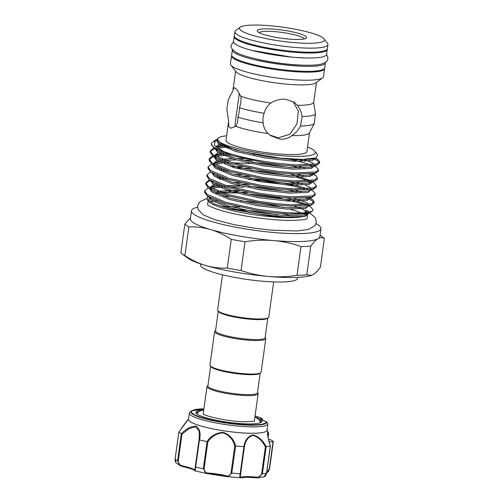 <?xml version="1.0" encoding="UTF-8"?>
<svg xmlns="http://www.w3.org/2000/svg" width="503" height="503" viewBox="0 0 503 503"><rect width="100%" height="100%" fill="white"/><g stroke="black" fill="none" stroke-linecap="round" stroke-linejoin="round"><path stroke-width="0.75" d="M327.246 49.068A46.968 7.702 -172.1 0 1 327.252 49.476L326.56 54.469A46.968 7.702 -172.1 0 1 293.274 57.248A46.968 7.702 -172.1 0 1 233.518 41.554L234.216 36.568A46.968 7.702 -172.1 0 1 234.329 36.178M327.252 49.476A46.968 7.702 -172.1 0 1 293.966 52.262A46.968 7.702 -172.1 0 1 234.216 36.568M301.926 65.138A41.246 6.765 -172.1 0 1 290.501 64.503A41.246 6.765 -172.1 0 1 254.323 58.537M325.391 62.429A46.968 7.702 -172.1 0 1 325.397 62.85L324.705 67.836A46.968 7.702 -172.1 0 1 291.419 70.615A46.968 7.702 -172.1 0 1 231.663 54.921L232.355 49.935A46.968 7.702 -172.1 0 1 232.48 49.539M325.397 62.85A46.968 7.702 -172.1 0 1 292.111 65.629A46.968 7.702 -172.1 0 1 232.355 49.935M266.213 446.664L265.395 446.897C262.245 440.716 258.108 436.893 252.965 435.416C248.168 436.881 245.307 440.71 244.383 446.903L240.654 473.776C240.233 476.366 240.484 477.485 241.409 477.14A0.817 0.755 74.9 0 1 240.874 477.775L227.073 476.63A0.817 0.44 -76 0 1 226.985 476.63A0.817 0.44 -76 0 1 226.727 475.882C228.972 476.504 230.399 475.53 231.009 472.952L234.738 446.079C233.216 439.679 229.387 435.277 223.244 432.876C216.661 433.353 211.53 436.384 207.84 441.98L206.984 441.609C210.952 435.837 216.403 432.762 223.332 432.379C229.833 434.806 233.933 439.333 235.63 445.972A48.602 7.966 7.9 0 0 243.829 446.677C244.823 440.257 247.86 436.334 252.934 434.906C258.353 436.346 262.78 440.27 266.213 446.664A48.602 7.966 7.9 0 0 270.287 445.96C268.011 439.169 266.313 429.858 268.533 432.832L266.974 429.87M240.553 477.787C239.755 478.208 239.623 476.888 240.151 473.813L243.917 446.689L244.383 446.903M266.112 422.105L266.621 421.791L267.86 423.495L266.621 421.791A0.817 0.805 160.4 0 0 266.081 421.489L265.735 421.351A0.817 0.465 -75.5 0 1 265.829 421.357L265.829 421.357A0.817 0.465 -75.5 0 1 265.93 421.407M254.92 416.993A33.286 5.458 -172.1 0 1 261.246 422.262A33.286 5.458 -172.1 0 1 249.626 423.935A33.286 5.458 -172.1 0 1 216.85 420.363A33.286 5.458 -172.1 0 1 196.227 413.24A33.286 5.458 -172.1 0 1 203.746 409.888M198.176 411.85A32.469 5.326 7.9 0 0 196.591 413.183A32.469 5.326 7.9 0 0 196.66 413.692M241.409 477.14A20.013 3.282 -172.1 0 1 247.25 476.618A20.013 3.282 -172.1 0 1 256.121 477.133C258.957 477.479 260.805 476.36 261.667 473.769L262.396 473.807L257.655 477.812L255.864 477.775A20.83 3.414 7.9 0 0 246.854 477.24M267.86 423.495A39.618 6.495 -172.1 0 1 267.879 423.891A39.618 6.495 -172.1 0 1 253.349 426.877A39.618 6.495 -172.1 0 1 211.348 421.998A39.618 6.495 -172.1 0 1 189.398 413.001A39.618 6.495 -172.1 0 1 190.096 412.007L191.637 410.869A38.222 6.269 -172.1 0 0 209.367 419.886A38.222 6.269 -172.1 0 0 252.669 425.217A38.222 6.269 -172.1 0 0 266.621 421.791L261.227 419.772M189.398 413.001L188.512 419.389A39.618 6.495 7.9 0 0 210.461 428.386A39.618 6.495 7.9 0 0 252.468 433.259A39.618 6.495 7.9 0 0 266.992 430.279L267.879 423.891M181.86 427.663L187.468 420.137L178.898 432.027A48.602 7.966 7.9 0 0 181.325 433.724C186.412 428.619 191.379 426.135 196.227 426.261C199.886 429.028 200.961 433.58 199.465 439.911A48.602 7.966 7.9 0 0 206.984 441.609M210.625 366.266L207.902 385.876A25.012 4.099 7.9 0 0 208.921 387.285A25.012 4.099 7.9 0 0 235.964 393.862A25.012 4.099 7.9 0 0 257.461 392.755L260.177 373.144M215.592 330.471L215.077 330.848A25.829 4.238 7.9 0 0 214.624 331.496L209.971 365.015A25.829 4.238 7.9 0 0 210.235 365.763L210.92 366.649A25.012 4.099 7.9 0 0 211.688 367.335A25.012 4.099 7.9 0 0 236.674 373.666A25.012 4.099 7.9 0 0 259.787 373.427L260.692 372.767A25.829 4.238 7.9 0 0 261.145 372.113L265.798 338.594A25.829 4.238 7.9 0 0 265.54 337.846L265.144 337.343M207.953 385.537L207.437 385.914A25.829 4.238 7.9 0 0 206.984 386.562A25.829 4.238 7.9 0 0 208.035 388.02A25.829 4.238 7.9 0 0 235.957 394.811A25.829 4.238 7.9 0 0 258.158 393.667A25.829 4.238 7.9 0 0 257.894 392.918L257.505 392.415M210.235 365.763A25.829 4.238 7.9 0 0 211.027 366.473A25.829 4.238 7.9 0 0 236.825 373.006A25.829 4.238 7.9 0 0 260.692 372.767M214.624 331.496A25.829 4.238 7.9 0 0 215.674 332.948A25.829 4.238 7.9 0 0 243.603 339.739A25.829 4.238 7.9 0 0 265.798 338.594M218.264 311.2L215.548 330.811A25.012 4.099 7.9 0 0 216.56 332.219A25.012 4.099 7.9 0 0 243.603 338.796A25.012 4.099 7.9 0 0 265.1 337.683L267.822 318.072M222.489 274.814L217.617 309.949A25.829 4.238 7.9 0 0 217.874 310.691L218.566 311.583A25.012 4.099 7.9 0 0 219.333 312.269A25.012 4.099 7.9 0 0 244.313 318.594A25.012 4.099 7.9 0 0 267.426 318.361L268.338 317.695A25.829 4.238 7.9 0 0 268.791 317.047L273.663 281.913M217.874 310.691A25.829 4.238 7.9 0 0 218.667 311.401A25.829 4.238 7.9 0 0 244.464 317.94A25.829 4.238 7.9 0 0 268.338 317.695M291.092 215.881A50.231 8.237 7.9 0 0 282.328 213.568M230.481 209.135A50.231 8.237 -172.1 0 1 242.056 209.839A50.231 8.237 -172.1 0 1 277.31 215.039M316.022 223.653A65.346 10.714 -172.1 0 1 320.939 228.702A65.346 10.714 -172.1 0 1 274.625 232.575A65.346 10.714 -172.1 0 1 191.492 210.738A65.346 10.714 -172.1 0 1 197.591 207.223M320.939 228.702L319.833 236.687A65.346 10.714 -172.1 0 1 318.066 238.718A65.346 10.714 -172.1 0 1 273.519 240.553C264.106 239.805 254.612 240.201 245.049 241.736L241.056 270.513C249.978 273.626 259.139 275.613 268.539 276.468A65.346 10.714 -172.1 0 1 205.576 265.452A65.346 10.714 -172.1 0 1 187.713 258.07L182.168 253.965A71.671 11.751 -172.1 0 1 180.86 252.852L184.853 224.08L190.511 217.799M297.694 277.373L297.556 278.335A49.011 8.035 -172.1 0 1 262.824 281.24A49.011 8.035 -172.1 0 1 200.471 264.861L200.609 263.899M239.786 207.117A50.231 8.237 7.9 0 0 221.578 206.57M207.783 204.985A50.231 8.237 -172.1 0 1 207.657 204.161L208.135 200.728M210.43 201.98A50.231 8.237 -172.1 0 1 212.782 201.363M214.875 201.005A50.231 8.237 -172.1 0 1 217.221 200.735M240.761 200.98A50.231 8.237 -172.1 0 1 243.257 201.181A50.231 8.237 -172.1 0 1 283.359 207.469M294.048 42.598A42.881 7.029 7.9 0 0 324.007 38.819A42.881 7.029 7.9 0 0 269.878 25.728A42.881 7.029 7.9 0 0 240.239 27.193A42.881 7.029 7.9 0 0 294.048 42.598M324.007 38.819L327.459 43.252A46.968 7.702 -172.1 0 1 327.931 44.61A46.968 7.702 -172.1 0 1 294.645 47.395A46.968 7.702 -172.1 0 1 234.888 31.702A46.968 7.702 -172.1 0 1 235.712 30.52L240.239 27.193M288.98 39.064A24.911 4.087 -172.1 0 1 257.536 31.463A24.911 4.087 -172.1 0 1 274.94 29.262A24.911 4.087 -172.1 0 1 306.201 38.215A24.911 4.087 -172.1 0 1 288.98 39.064M259.183 32.676A22.868 3.747 -172.1 0 1 275.242 31.664A22.868 3.747 -172.1 0 1 304.284 38.938M324.586 68.226A46.968 7.702 -172.1 0 1 324.592 68.634L323.479 76.695A46.968 7.702 -172.1 0 1 322.656 77.871L315.865 82.863A40.837 6.696 -172.1 0 1 287.634 84.259A40.837 6.696 -172.1 0 1 236.083 71.791L230.908 65.138A46.968 7.702 -172.1 0 1 230.437 63.78L231.556 55.72A46.968 7.702 -172.1 0 1 231.676 55.33M322.656 77.871A46.968 7.702 -172.1 0 1 290.193 79.474A46.968 7.702 -172.1 0 1 230.908 65.138M324.592 68.634A46.968 7.702 -172.1 0 1 291.312 71.413A46.968 7.702 -172.1 0 1 231.556 55.72M327.931 44.61L327.365 48.678A46.968 7.702 -172.1 0 1 294.079 51.463A46.968 7.702 -172.1 0 1 234.323 35.77L234.888 31.702M294.387 206.199A50.231 8.237 -172.1 0 1 305.472 210.87M208.198 187.896L204.771 190.813L206.947 194.296L225.904 202.3L257.498 209.248L274.324 211.556C296.638 214.064 313.162 213.178 313.042 209.826L311.407 207.632L308.691 205.62M305.736 204.759L279.058 197.855L243.829 193.397M313.036 209.902L313.042 209.826A54.928 9.01 -172.1 0 1 313.029 209.914A54.928 9.01 -172.1 0 1 312.067 211.291A54.928 9.01 -172.1 0 1 288.854 214.001L274.154 212.788L257.329 210.48L225.728 203.533L207.104 195.78L204.602 192.039L204.771 190.813M305.491 212.115L306.208 212.58L305.491 212.115A0.817 0.767 -55.1 0 1 305.679 210.732L306.56 210.317L309.483 212.033M312.067 211.291L308.666 213.63L288.854 214.001M272.142 216.831A50.231 8.237 -172.1 0 1 208.732 201.502L207.066 199.358L214.913 204.143L230.399 209.11L272.375 216.391C283.629 217.485 292.545 217.749 299.115 217.183A50.231 8.237 -172.1 0 1 272.142 216.831M208.242 200.521A50.231 8.237 -172.1 0 1 208.229 200.049A50.231 8.237 -172.1 0 1 210.744 197.962M223.986 196.289A50.231 8.237 -172.1 0 1 229.437 196.289M235.995 192.989L222.691 192.982M219.49 193.183L216.824 193.435M207.443 196.032L207.066 199.358M217.013 139.23L215.221 140.255L214.397 145.31L223.294 151.34C236.492 156.458 260.416 161.463 280.97 163.67L296.28 164.915L316.632 164.016L319.675 162.016L318.229 159.879L315.23 158.181M313.268 158.646L317.217 160.545L319.418 162.607M319.675 162.016L319.506 163.242L316.462 165.248L296.11 166.147L280.8 164.902L263.974 162.595L232.373 155.647L213.75 147.895L211.291 143.814A54.928 9.01 -172.1 0 1 212.253 142.437L215.221 140.255M213.731 147.989L210.304 150.906L212.486 154.396L231.437 162.394L263.038 169.348L279.863 171.649L295.173 172.9L315.526 172.001L318.569 169.995L317.123 167.857L314.62 166.009M313.859 166.04L313.394 165.839M310.992 164.877L297.11 160.891L286.76 158.741M256.448 154.635L253.185 154.364M310.823 166.109L312.564 166.789M318.569 169.995L318.399 171.227L315.356 173.227L295.003 174.126L279.693 172.881L262.868 170.574L231.267 163.626L212.637 155.873L210.135 152.139L210.304 150.906M212.624 155.974L209.198 158.885L211.379 162.375L230.33 170.379L261.931 177.326L278.756 179.634L294.066 180.879L314.419 179.98L317.462 177.974L316.016 175.843L313.08 174.17M312.747 174.019L312.288 173.818M290.545 167.675L264.182 163.519L252.078 162.343M232.807 162.79L250.746 163.488M309.71 174.088L312.74 175.327M317.462 177.974L317.292 179.206L314.249 181.212L293.897 182.111L278.587 180.86L261.761 178.559L230.16 171.605L211.53 163.852L209.028 160.117L209.198 158.885M211.518 163.953L208.091 166.87L210.273 170.354L229.223 178.358L260.824 185.305L277.65 187.613L292.96 188.858L313.312 187.959L316.356 185.959L314.909 183.821L312.011 181.677M311.64 182.004L311.181 181.797M308.773 180.841L297.034 177.37M289.432 175.66L263.069 171.498L250.972 170.328M308.603 182.067L311.634 183.306M316.356 185.959L316.186 187.185L313.143 189.191L292.79 190.09L277.48 188.845L260.655 186.538L229.054 179.59L210.424 171.837L207.921 168.096L208.091 166.87M210.512 171.894L206.984 174.849L209.166 178.339L228.117 186.336L259.718 193.29L276.543 195.592L291.853 196.843L312.206 195.944L315.249 193.938L313.797 191.8L310.917 189.669L308.326 191.014L289.741 191.762L260.403 188.449L231.55 182.036L214.599 174.931L212.995 173.453M310.533 189.983L310.074 189.782M307.666 188.82L293.783 184.834L261.962 179.483L249.865 178.307M248.532 179.452L261.793 180.709L293.614 186.066L304.434 188.996M315.249 193.938L315.079 195.17L312.036 197.17L291.677 198.069L276.367 196.824L259.542 194.516L227.947 187.569L209.317 179.816L206.815 176.081L206.984 174.849M209.399 179.879L205.878 182.828L208.053 186.317L227.01 194.321L258.605 201.269L275.43 203.577L290.74 204.822L311.099 203.922L314.142 201.917L312.69 199.785L309.754 198.113M309.427 197.962L308.968 197.761M287.219 191.618L260.856 187.462L248.752 186.286M306.39 198.031L311.684 200.452L313.878 202.508M314.142 201.917L313.973 203.149L310.923 205.155L290.571 206.054L275.26 204.803L258.435 202.502L226.834 195.548L208.211 187.795L205.708 184.06L205.878 182.828M224.602 145.989L216.309 147.216M210.323 151.535L213.291 149.328L215.007 148.743M217.548 148.133L227.186 147.033M226.451 153.773L214.071 155.496M209.21 159.514L212.184 157.307L213.901 156.729M215.491 156.32L229.789 154.861M225.338 161.752L222.244 161.966M219.704 162.224L214.498 163.079M214.385 164.299L221.773 163.224M224.728 163.01L228.676 162.846M224.231 169.731L221.138 169.945M223.621 170.989L227.57 170.825M223.125 177.716L217.485 178.181M205.89 183.457L208.864 181.25L210.581 180.671M219.56 179.187L226.463 178.804M240.044 185.745L225.526 185.557M222.018 185.695L211.172 187.028M211.059 188.241L225.357 186.789M229.481 186.732L243.748 187.185M307.534 147.014A49.332 8.092 -172.1 0 1 314.828 151.252A49.332 8.092 -172.1 0 1 280.36 155.603A49.332 8.092 -172.1 0 1 218.453 137.879A49.332 8.092 -172.1 0 1 226.627 135.791M314.828 151.252L317.676 154.905L316.01 157.923L302.869 159.42L280.68 158.168L242.98 151.749L228.073 147.36L218.962 142.953L217.818 141.965L217.83 138.338L218.453 137.879M280.014 139.168C284.491 139.469 288.464 138.281 291.935 135.603C295.657 133.081 298.524 129.887 300.536 126.02L302.096 116.52C301.492 112.219 299.92 108.478 297.367 105.297L294.142 102.241L285.553 99.261C280.334 98.896 275.437 100.154 270.853 103.033C267.451 105.705 265.219 109.12 264.157 113.282C262.968 116.344 262.641 119.525 263.163 122.833C263.434 126.901 265.1 130.478 268.149 133.572L270.765 135.728L280.014 139.168M309.515 132.754L306.912 151.51A40.837 6.696 -172.1 0 1 277.964 153.931A40.837 6.696 -172.1 0 1 226.004 140.287L228.632 121.342L228.683 126.253L230.89 128.227L235.693 126.253C237.259 124.191 238.007 121.154 237.932 117.142L239.239 111.968L239.472 107.711C240.88 103.637 241.314 99.814 240.774 96.249L237.215 89.98L234.367 87.535L233.015 89.792L232.908 90.76L228.217 99.858L226.847 109.403L228.632 121.342M316.5 82.391L313.683 102.474L315.482 114.206L314.224 123.656L309.408 132.949A40.837 6.696 -172.1 0 1 291.935 135.603M313.683 102.474A40.837 6.696 -172.1 0 1 297.367 105.297M269.803 135.018L278.115 137.841L289.772 134.314L296.965 123.889L298.323 111.05L293.117 101.581M239.334 93.319L235.127 123.644L235.121 126.674M290.187 209.229A50.231 8.237 -172.1 0 1 301.027 212.945M303.95 214.397A50.231 8.237 -172.1 0 1 304.9 214.982M307.534 213.957L307.17 217.969A50.231 8.237 -172.1 0 1 306.83 218.73M307.641 214.586L304.862 216.384L299.115 217.183M258.158 393.667L254.405 420.722A25.829 4.238 -172.1 0 1 254.285 421.03M203.256 413.95A25.829 4.238 -172.1 0 1 203.231 413.617L206.984 386.562M270.853 103.033A40.837 6.696 -172.1 0 1 240.774 96.249M264.157 113.282A44.717 7.331 -172.1 0 1 239.472 107.711M315.482 114.206A44.717 7.331 -172.1 0 1 302.096 116.52M263.163 122.833A44.717 7.331 -172.1 0 1 237.932 117.142M314.224 123.656A44.717 7.331 -172.1 0 1 300.536 126.02M268.149 133.572A40.837 6.696 -172.1 0 1 235.693 126.253M213.951 141.557L216.938 140.67M223.294 151.34A54.928 9.01 -172.1 0 1 211.291 143.814M320.046 235.121L323.064 237.353A71.671 11.751 -172.1 0 1 324.366 238.466C322.448 237.403 320.348 237.491 318.066 238.718C315.765 240.069 313.331 242.534 310.772 246.112L306.78 274.883L311.684 275.273A65.346 10.714 -172.1 0 1 268.539 276.468C278.052 277.216 287.54 276.82 297.009 275.286L300.995 246.514C292.174 243.421 283.013 241.434 273.519 240.553A65.346 10.714 -172.1 0 1 210.562 229.538C203.413 227.501 196.189 226.62 188.889 226.897L184.903 255.669C191.568 260.045 198.459 263.308 205.576 265.452C212.731 267.489 219.949 268.369 227.249 268.093L231.242 239.321C224.577 234.945 217.686 231.688 210.562 229.538A65.346 10.714 -172.1 0 1 190.386 218.723L191.492 210.738M241.056 270.513A71.671 11.751 -172.1 0 1 227.249 268.093M184.903 255.669A71.671 11.751 -172.1 0 1 182.168 253.965M311.891 275.191L313.08 274.632C315.381 273.286 317.814 270.821 320.373 267.238L324.366 238.466M306.78 274.883A71.671 11.751 -172.1 0 1 297.009 275.286M310.772 246.112A71.671 11.751 -172.1 0 1 300.995 246.514M245.049 241.736A71.671 11.751 -172.1 0 1 231.242 239.321M188.889 226.897A71.671 11.751 -172.1 0 1 184.853 224.08M265.735 421.351A13.072 2.144 -172.1 0 1 261.327 418.27L261.327 418.169A37.643 6.174 7.9 0 0 255.065 415.956M268.086 437.377L268.646 433.347L267.609 433.259M266.691 472.587L269.275 468.821L273.041 441.691A20.013 3.282 7.9 0 0 269.174 441.93M268.533 439.421A20.013 3.282 7.9 0 0 270.18 439.691L270.821 439.861A48.602 7.966 7.9 0 1 273.305 441.596L273.041 441.691M256.121 477.133L255.889 477.793L257.655 477.812C262.736 477.272 264.22 476.643 264.031 476.718L266.559 473.084L270.287 445.96M235.63 445.972L231.782 473.103L227.897 476.794L207.532 473.663A0.817 0.327 -86.2 0 0 207.89 473.015A20.013 3.282 -172.1 0 1 226.727 475.882M199.465 439.911L195.114 470.858M195.214 470.984L207.532 473.663A0.817 0.327 -86.2 0 1 207.469 473.644L206.507 473.53L203.3 468.758L207.066 441.634M178.898 432.027L175.113 459.145L176.138 462.817L180.546 465.904L177.597 460.88L181.325 433.724M194.428 469.978A0.817 0.786 -44 0 0 194.636 470.626L194.636 470.626C193.441 469.444 189.449 468.111 182.652 466.627L180.546 465.904L182.652 466.627L182.507 465.91A20.013 3.282 -172.1 0 1 194.428 469.978L194.975 469.123L198.993 439.987L199.389 439.899L198.993 439.987M195.265 466.859L199.194 438.723L199.188 431.291L195.56 426.607L188.738 428.801L181.967 434.177L178.238 461.05C178.37 463.791 179.791 465.413 182.507 465.91M207.84 441.98L204.105 468.853C204.061 471.512 205.318 472.902 207.89 473.015M262.421 419.697L262.39 420.37L261.975 419.219A12.254 2.012 7.9 0 0 261.283 419.628M260.705 422.583A32.469 5.326 7.9 0 0 260.906 422.111A32.469 5.326 7.9 0 0 259.743 420.395M268.64 433.353A0.817 0.817 33.6 0 0 268.552 432.85L266.967 429.858M255.065 415.931L261.541 418.213A0.817 0.692 113.3 0 1 261.793 418.421L261.975 419.219A0.817 0.761 72.4 0 0 261.327 418.27M262.528 419.835L261.541 418.213A0.817 0.692 113.3 0 0 261.327 418.169M181.967 434.177L181.363 433.749M234.738 446.079L235.542 445.972M240.874 477.775L246.74 477.259L255.864 477.775M268.533 432.832A0.817 0.748 142.5 0 1 268.583 433.366L268.049 437.201M261.667 473.769L265.395 446.897M231.009 472.952L231.782 473.103A48.602 7.966 7.9 0 0 240.151 473.813L240.654 473.776M191.637 410.869L203.891 408.832A37.643 6.174 7.9 0 0 200.515 417.075A37.643 6.174 7.9 0 0 252.343 424.859A37.643 6.174 7.9 0 0 266.081 421.489M307.496 213.964L304.812 216.34L286.226 217.089L256.888 213.775L228.035 207.355L210.732 199.98L208.739 196.855M215.888 192.982L217.988 192.63M220.666 192.303L230.437 191.813L247.904 192.404M286.37 197.748L307.314 204.602M308.427 205.658L305.918 208.355L287.339 209.11L257.995 205.796L229.142 199.377L211.838 192.001L209.839 189.002M210.424 187.889L211.059 187.116L215.051 185.431M216.994 184.997L219.094 184.645M238.347 183.897L249.016 184.425M287.477 189.769L296.512 191.964M309.641 197.855L307.025 200.376L288.445 201.131L259.102 197.817L230.248 191.398L212.945 184.023L210.952 180.898M218.107 177.018L220.201 176.666M239.453 175.912L250.123 176.446M288.584 181.784L297.619 183.985M310.753 189.876L308.132 192.398L289.552 193.146L260.208 189.832L231.355 183.413L214.058 176.037L212.059 172.913M219.214 169.039L221.314 168.687M234.976 167.864L251.23 168.461M289.69 173.805L310.634 180.659M311.753 181.715L309.238 184.412L290.659 185.167L261.315 181.853L232.461 175.434L215.165 168.059L213.159 165.059M213.75 163.947L214.379 163.173L218.377 161.488M220.32 161.054L222.42 160.702M225.093 160.382L236.083 159.879M241.666 159.954L252.336 160.482M290.803 165.827L299.832 168.021M312.86 173.736L310.345 176.434L291.765 177.188L262.421 173.875L233.568 167.455L216.271 160.08L214.272 156.955M214.001 155.452L223.527 152.723M242.773 151.969L244.056 152.007M298.461 159.382L305.302 161.35M314.073 165.933L311.451 168.455L292.872 169.203L263.534 165.889L234.681 159.47L217.378 152.095L215.378 148.97M216.422 147.304L218.591 146.153L222.603 145.084M315.28 158.168L312.564 160.47L293.978 161.224L264.641 157.911L235.788 151.491L218.484 144.116L216.818 140.079M305.679 210.732L307.597 212.398M307.188 214.026L305 214.957L286.421 215.705L257.077 212.392L228.224 205.979L211.279 198.874L209.669 197.396M217.874 191.291L230.632 190.43L239.378 190.555M294.148 198.176L306.792 202.747L308.704 204.413M308.716 205.614L306.107 206.972L287.527 207.726L258.184 204.413L229.33 197.993L212.385 190.889L208.211 187.795M210.028 187.657L213.637 184.532M215.246 184.054L216.718 183.708M232.952 182.444L240.484 182.57M295.255 190.191L301.064 191.894M312.69 199.785L309.81 197.648L307.214 198.993L288.634 199.748L259.29 196.434L230.443 190.015L213.492 182.91L211.889 181.432M216.353 176.069L217.83 175.729M234.058 174.459L241.591 174.591M296.368 182.212L302.171 183.909M305.371 185.06L309.005 186.789L310.923 188.455M217.459 168.09L218.937 167.751M230.657 166.556L242.698 166.612M297.474 174.233L303.278 175.931M312.036 181.671L309.433 183.029L290.847 183.784L261.51 180.47L232.656 174.051L215.705 166.946L211.53 163.852M213.354 163.714L216.956 160.589M218.566 160.111L220.044 159.765M222.307 159.369L231.764 158.577M236.272 158.502L243.804 158.627M298.581 166.248L304.384 167.952M313.143 173.692L310.54 175.05L291.96 175.805L262.616 172.491L233.763 166.072L216.818 158.967L215.209 157.489M214.46 155.729L218.069 152.61M219.673 152.126L221.15 151.787M237.385 150.516L238.196 150.516M303.724 159.407L312.325 162.846L314.243 164.506M314.249 165.713L311.646 167.071L293.067 167.82L263.723 164.506L234.87 158.093L217.925 150.988L216.315 149.51M215.818 146.807L218.472 144.895L220.811 144.141M314.689 158.332L312.753 159.086L294.173 159.841L264.829 156.527L235.976 150.108L218.962 142.953M227.073 476.63A20.83 3.414 7.9 0 0 207.588 473.65M273.299 441.653L269.275 468.821M266.162 446.677L262.396 473.807A48.602 7.966 7.9 0 0 266.559 473.084L266.571 472.99M194.975 469.123L195.265 466.866L195.623 467.029A48.602 7.966 7.9 0 0 203.3 468.758L204.105 468.853M175.119 459.088L175.113 459.145A48.602 7.966 7.9 0 0 177.597 460.88L178.238 461.05M251.814 50.382L292.532 57.267L306.553 57.977M233.511 41.623L231.129 45.289C230.431 47.106 231.921 49.357 235.599 52.035C242.509 56.638 268.929 62.655 291.91 64.51C307.779 65.799 317.267 65.239 321.706 63.982L325.322 62.479C327.063 61.008 327.906 59.75 327.849 58.713L327.799 57.078L326.548 54.531M188.568 418.993L178.854 432.02L175.094 459.113C175.038 460.893 175.384 462.131 176.138 462.817M309.854 212.92L315.438 217.868L316.343 222.295L314.891 225.734L308.396 229.475L296.833 230.971L271.909 230.198L254.858 228.274L234.027 224.678L214.498 219.629L203.256 214.844L198.1 209.481L197.635 205.953L199.773 201.772L206.576 198.54M306.673 218.899L306.949 218.66C306.981 219.528 293.318 221.527 272.821 219.534C259.73 218.39 247.023 216.504 234.706 213.888C227.362 212.297 221.219 210.65 216.296 208.946C210.858 206.871 207.991 205.52 207.682 204.891L207.884 205.193M196.736 413.762L199.175 411.19L203.74 409.92M254.134 421.212L246.457 421.765C232.77 422.162 206.129 416.83 203.118 413.837L203.35 414.164M260.617 422.621L258.988 419.515L254.914 417.018M235.599 71.168L233.008 89.792M232.908 90.729L232.474 91.546M307.107 214.039L308.666 213.63M209.732 197.428L211.279 198.874L207.104 195.78M308.358 205.67L307.138 206.651L311.998 204.809M309.464 197.692L308.245 198.666L313.105 196.83M211.945 181.464L213.492 182.91L209.317 179.816M310.571 189.706L309.351 190.687L314.212 188.851M213.052 173.485L214.599 174.931L210.424 171.837M311.678 181.728L310.458 182.708L315.318 180.866M312.791 173.749L311.564 174.723L316.425 172.887M217.485 154.132L214.856 155.961M215.271 157.521L216.818 158.967L212.637 155.873M313.897 165.764L312.671 166.744L317.531 164.909M216.145 147.077L218.591 146.153L216.453 147.329M216.378 149.542L217.925 150.988L213.75 147.895M314.639 158.344L316.01 157.923M318.229 159.879L315.727 158.024M316.016 175.843L313.118 173.698M181.816 427.701L187.33 420.477M181.715 428.273L181.784 427.776M194.636 470.626L195.208 470.984M199.194 438.723L198.999 439.974M264.037 476.712C265.018 476.794 265.886 475.574 266.621 473.046L268.288 471.651L269.558 468.765L273.318 441.628M266.621 473.046L270.381 445.991M270.375 445.985C268.866 441.257 267.948 437.359 267.615 434.29L267.609 433.253M268.646 433.347L268.558 432.85"/></g></svg>
